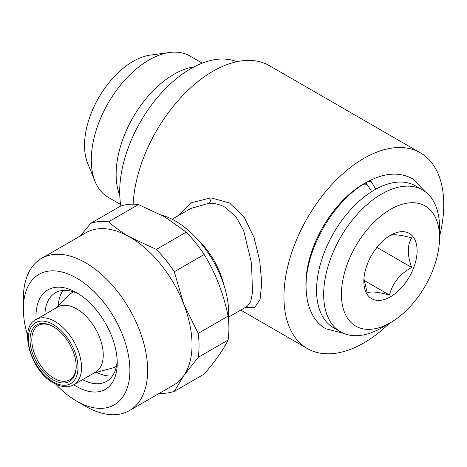 <?xml version="1.0" encoding="UTF-8"?>
<svg xmlns="http://www.w3.org/2000/svg" width="467" height="467" viewBox="0 0 467 467"><rect width="100%" height="100%" fill="white"/><g stroke="black" fill="none" stroke-linecap="round" stroke-linejoin="round"><path stroke-width="0.7" d="M343.665 333.374L325.855 328.768C315.342 323.123 306.405 309.288 306.072 287.187C305.22 250.394 332.492 202.59 363.752 184.056L366.951 184.337L371.294 190.939M375.818 189.182L371.388 181.774L368.311 181.429C384.773 172.72 399.495 171.815 412.484 178.715L425.379 191.838M369.006 181.062A81.923 47.301 120 0 0 363.84 183.776A81.923 47.301 120 0 0 306.142 289.943M390.476 322.685L381.597 327.811A81.923 47.301 -60 0 1 340.636 331.868A81.923 47.301 -60 0 1 328.079 266.219A81.923 47.301 -60 0 1 381.597 194.027A81.923 47.301 -60 0 1 422.559 189.97A81.923 47.301 -60 0 1 439.529 227.47L439.529 237.726A69.367 40.051 -60 0 1 390.476 322.679A69.367 40.051 -60 0 1 390.476 322.685A69.367 40.051 -60 0 1 341.424 294.362A69.367 40.051 -60 0 1 390.476 209.403A69.367 40.051 -60 0 1 439.529 237.726M340.636 331.868L333.531 327.764A81.923 47.301 -60 0 1 320.975 262.121A81.923 47.301 -60 0 1 374.493 189.929A81.923 47.301 -60 0 1 415.455 185.866L422.559 189.97M389.472 235.87C392.327 233.938 399.729 234.603 411.666 237.855C407.189 245.122 407.189 254.988 411.666 267.445C399.857 273.983 392.455 283.189 389.472 295.056C377.663 291.817 370.261 291.157 367.278 293.072L363.939 278.741M390.476 235.286A37.664 21.745 -60 0 1 417.107 250.668A37.664 21.745 -60 0 1 390.476 296.796A37.664 21.745 -60 0 1 363.84 281.42A37.664 21.745 -60 0 1 390.476 235.286M112.413 375.982A51.166 29.538 60 0 1 96.616 372.345M117.17 360.384A51.166 29.538 60 0 1 106.639 381.352A51.166 29.538 60 0 1 82.577 379.659M36.099 319.51A57.441 33.163 60 0 1 76.617 292.71L76.617 292.71A57.441 33.163 60 0 1 117.235 363.057A57.441 33.163 60 0 1 76.617 386.507A57.441 33.163 60 0 1 73.768 384.75M27.606 335.394A75.333 43.495 60 0 1 23.35 308.856A75.333 43.495 60 0 1 76.617 278.099A75.333 43.495 60 0 1 129.884 370.36A75.333 43.495 60 0 1 76.617 401.118L76.617 401.118A75.333 43.495 60 0 1 55.76 384.166M85.496 406.243L76.617 401.118L85.496 406.243A87.889 50.74 60 0 0 129.441 410.598L173.829 384.966A87.889 50.74 60 0 0 183.706 375.807L174.314 391.334L204.19 374.085C215.509 360.851 223.477 349.514 228.094 340.075L198.224 357.325L183.706 375.807A87.889 50.74 60 0 0 183.706 304.046L198.224 333.374L228.094 316.124A94.165 54.365 60 0 1 228.094 340.075M23.35 308.856L23.35 298.606A87.889 50.74 60 0 1 41.551 258.368A87.889 50.74 60 0 1 85.496 262.723A87.889 50.74 60 0 1 142.914 340.169A87.889 50.74 60 0 1 129.441 410.598M41.551 258.368L85.94 232.741A87.889 50.74 60 0 1 129.884 237.096L156.352 249.413L186.228 232.169A94.165 54.365 60 0 1 204.19 254.515L174.314 271.759L183.706 304.046A87.889 50.74 60 0 0 129.884 237.096C121.84 232.408 114.73 227.312 108.542 221.813A94.165 54.365 60 0 0 90.58 223.419L120.457 206.169A94.165 54.365 60 0 1 138.419 204.564L108.542 221.813M186.228 232.169L164.886 216.886L138.419 204.564M53.11 326.526A32.643 18.849 -120 0 0 30.028 339.853A32.643 18.849 -120 0 0 53.11 379.834A32.643 18.849 -120 0 0 76.197 366.507A32.643 18.849 -120 0 0 53.11 326.526L53.11 326.526M53.559 326.789A31.388 18.12 -120 0 0 38.306 325.481A31.388 18.12 -120 0 0 33.496 350.635A31.388 18.12 -120 0 0 53.997 378.293A31.388 18.12 -120 0 0 69.694 379.852A31.388 18.12 -120 0 0 76.191 365.988M76.617 308.856A37.664 21.745 60 0 1 101.222 342.048A37.664 21.745 60 0 1 95.449 372.228L73.722 384.773A37.664 21.745 60 0 0 79.495 354.593A37.664 21.745 60 0 0 54.89 321.401A37.664 21.745 60 0 0 36.052 319.533L57.785 306.988A37.664 21.745 60 0 1 76.617 308.856M116.423 366.268A43.005 24.827 60 0 1 112.401 368.043L94.025 373.051M228.445 319.235A75.333 43.495 -120 0 0 175.434 221.049A75.333 43.495 -120 0 0 162.049 215.293M228.597 317.105L247.224 306.352L250.744 301.589L252.536 292.377L251.503 263.166L243.692 230.645L236.162 217.067L225.543 207.494C220.296 204.534 214.709 203.139 208.79 203.308L190.653 208.527M177.332 216.221L191.581 202.649L211.008 197.868L229.425 202.952L244.206 217.161L254.077 237.61L259.745 260.872L261.742 283.049L260.078 299.405L254.737 307.374L245.286 307.467M133.153 204.172A112.996 65.24 -60 0 1 212.917 71.264A112.996 65.24 -60 0 1 269.412 65.672L420.341 152.808A112.996 65.24 120 0 0 363.84 158.401A112.996 65.24 120 0 0 290.025 257.977A112.996 65.24 120 0 0 307.344 348.528A112.996 65.24 120 0 0 363.84 342.93A112.996 65.24 120 0 0 389.455 323.269M120.638 204.488L108.192 197.302A81.608 47.12 -60 0 1 95.087 181.523L87.726 163.52A68.561 39.584 -60 0 1 133.013 61.416A68.561 39.584 -60 0 1 150.31 55.118L169.585 52.491A81.608 47.12 -60 0 1 189.8 55.947L202.246 63.138M95.087 181.523A81.608 47.12 -60 0 1 148.996 59.992A81.608 47.12 -60 0 1 169.585 52.491M119.774 195.451A81.608 47.12 -60 0 1 173.852 74.341A81.608 47.12 -60 0 1 193.986 66.904M120.895 206.017A100.446 57.99 -60 0 1 190.723 68.702A100.446 57.99 -60 0 1 236.787 61.697M56.361 307.811L69.887 294.403A43.005 24.827 60 0 1 73.436 291.805M58.264 305.92A51.166 29.538 60 0 1 63.016 290.421M439.529 236.547A112.996 65.24 120 0 0 420.341 152.808M174.314 391.334A94.165 54.365 60 0 1 159.486 393.249M198.224 333.374A94.165 54.365 60 0 1 198.224 357.325M156.352 249.413A94.165 54.365 60 0 1 174.314 271.759M228.094 316.124C223.559 293.737 215.591 273.201 204.19 254.515M80.47 235.899L90.58 223.419M44.914 314.419A51.166 29.538 60 0 1 55.474 292.739A51.166 29.538 60 0 1 78.9 294.099M373.758 251.754L377.161 247.096M364.108 280.41L389.472 295.056M377.161 247.522L411.666 267.445M381.597 327.811L390.476 322.679M365.585 183.8A81.923 47.301 -60 0 1 367.15 182.953M53.11 324.477A35.153 20.297 60 0 1 77.971 367.529A35.153 20.297 60 0 1 53.11 381.883A35.153 20.297 60 0 1 28.253 338.826A35.153 20.297 60 0 1 53.11 324.477M211.008 197.868A6.275 3.876 -90.7 0 1 208.79 203.308M197.967 239.828A56.501 32.62 60 0 1 223.705 284.409M36.052 319.533C18.371 327.332 30.472 370.996 53.629 383.033C61.364 387.324 68.059 387.902 73.722 384.773M240.756 310.082L307.344 348.528M172.101 219.245L190.723 208.492"/></g></svg>
